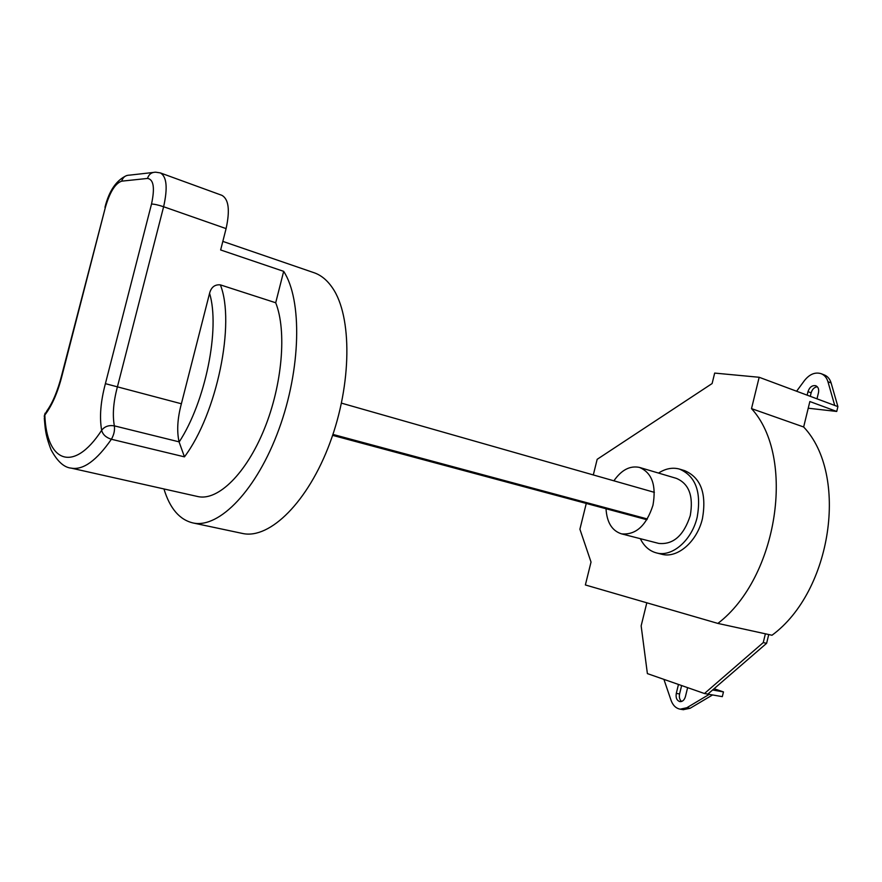 <?xml version="1.0" encoding="UTF-8"?>
<svg xmlns="http://www.w3.org/2000/svg" width="882" height="882" viewBox="0 0 882 882"><rect width="100%" height="100%" fill="white"/><g stroke="black" fill="none" stroke-linecap="round" stroke-linejoin="round"><path stroke-width="1.32" d="M241.547 533.246L242.87 533.533C269.936 539.255 308.116 501.88 329.956 442.83C351.951 383.913 352.183 316.241 332.481 287.907C327.068 279.969 320.695 274.831 313.375 272.494L222.826 241.392M163.953 488.948C169.906 508.572 179.685 519.928 193.301 523.015C219.331 528.527 256.849 489.929 278.899 429.325C301.104 368.863 302.317 299.825 283.673 271.347L220.643 249.959L226.09 228.603C230.125 210.181 228.703 199.078 221.834 195.308L160.59 172.993M197.116 496.39L198.13 496.621C218.086 500.921 246.188 473.667 264.247 429.192C282.372 384.817 286.893 330.794 275.702 302.758L283.673 271.347M220.357 284.864C235.593 322.823 216.906 413.89 184.448 456.854L111.386 439.258C113.932 434.859 114.925 430.405 114.362 425.863C112.356 414.926 113.37 401.927 117.416 386.845L105.399 383.659L151.517 204.051C154.989 187.855 153.644 179.322 147.492 178.44C148.826 174.305 151.561 172.222 155.684 172.188L160.326 172.905C166.753 176.543 167.845 187.822 163.622 206.741L117.416 386.845L181.383 403.769L209.574 293.309C211.195 287.19 214.789 284.368 220.357 284.864L275.702 302.758M147.492 178.44L121.672 181.163C115.288 183.346 109.864 192.033 105.41 207.226L62.148 375.148C57.892 392.159 52.115 405.455 44.839 415.047L44.309 418.355C45.236 428.002 45.081 434.363 51.057 449.754C57.33 461.44 64.121 467.581 71.431 468.166C83.294 470.183 96.612 460.536 111.386 439.258C106.027 437.56 102.775 434.572 101.651 430.306C104.594 426.436 108.839 424.959 114.362 425.863L179.079 441.849C176.687 431.111 177.458 418.421 181.383 403.769M179.079 441.849L179.123 442.036C205.484 401.916 220.291 328.479 209.574 293.309M62.148 375.148L61.707 375.225C57.639 390.913 52.688 402.798 46.867 410.891L44.839 415.047C46.404 461.925 73.349 473.799 101.651 430.306C99.346 417.197 100.592 401.652 105.399 383.659M184.448 456.854L179.123 442.036M821.307 373.748L824.207 374.883C827.581 376.217 829.874 378.896 831.109 382.931L837.9 406.624L836.731 411.453L809.852 401.531L803.656 426.987C848.826 474.527 832.068 591.26 771.993 635.249L717.871 623.42L585.372 584.964L591.028 562.055L579.904 529.2L586.265 503.446M639.913 467.548L676.362 478.364C689.018 483.7 693.649 496.125 690.253 515.628C683.748 535.561 673.264 544.822 658.788 543.422L658.314 543.301M613.894 480.811C621.479 469.919 629.991 465.453 639.461 467.416C651.974 472.741 656.484 485.365 652.956 505.276C646.341 525.65 635.867 535.176 621.512 533.853C612.02 530.81 606.86 522.442 606.022 508.749M658.534 473.072C665.535 468.562 672.492 467.217 679.383 469.048C695.622 475.949 701.565 491.958 697.21 517.095C691.896 540.269 672.238 557.237 656.715 552.981C649.582 551.151 644.114 546.377 640.31 538.682M679.989 469.235L684.553 470.613C700.815 477.515 706.791 493.49 702.458 518.55C697.155 541.647 677.497 558.56 661.952 554.304L661.335 554.15M593.31 474.946L597.169 459.313L712.116 383.538L714.674 373.086L759.17 377.276L751.508 408.62C795.961 456.898 778.078 577.567 717.871 623.42M837.9 406.624L759.17 377.276M803.656 426.987L751.508 408.62M765.389 633.805L763.25 642.592L704.464 693.517L647.388 673.605L641.148 625.867L646.815 602.792M836.731 411.453L808.221 408.212M817.283 386.724C814.295 387.209 812.245 389.249 811.142 392.843L810.293 396.338M763.25 642.592L766.612 643.309L707.838 694.112L722.314 696.648L723.472 691.918L712.612 689.978M768.74 634.533L766.612 643.309M704.464 693.517L707.838 694.112M723.472 691.918L714.078 688.71M712.568 694.939L690.099 708.29L683.23 709.679M681.632 685.546L679.581 693.947C678.942 697.232 679.603 699.746 681.577 701.477M678.467 684.443L676.285 693.384C675.601 697.838 676.814 700.584 679.912 701.62C682.525 701.741 684.366 700.076 685.424 696.637L687.618 687.64M709.249 694.354L686.791 707.75L680.176 709.172C675.954 708.367 672.911 705.413 671.048 700.319L663.914 679.372M796.6 391.233L804.483 380.528C809.533 374.211 815.056 371.917 821.054 373.648C824.427 374.982 826.721 377.672 827.944 381.719L834.725 405.433M816.986 398.829L818.474 392.722C819.113 389.227 818.22 386.9 815.795 385.743C812.19 385.114 809.588 387.088 807.978 391.652L807.129 395.158M332.613 435.355L646.881 519.718M332.922 434.418L647.344 518.969M341.466 403.14L654.378 492.354M198.13 496.621L70.725 468.022M151.517 204.051C154.251 204.073 158.286 204.977 163.622 206.741L226.09 228.603M121.672 181.163C122.962 177.183 125.608 175.165 129.621 175.132L153.049 172.486M105.41 207.226L61.729 375.115M676.285 693.384L679.581 693.947M686.791 707.75L690.099 708.29M827.944 381.719L831.109 382.931M807.978 391.652L811.142 392.843M193.301 523.015L242.87 533.533M126.512 175.606C116.204 180.391 109.026 190.953 104.969 207.314M45.147 413.14L44.221 416.315M658.788 543.422L621.512 533.853M661.952 554.304L656.715 552.981M680.176 709.172L683.484 709.723"/></g></svg>
